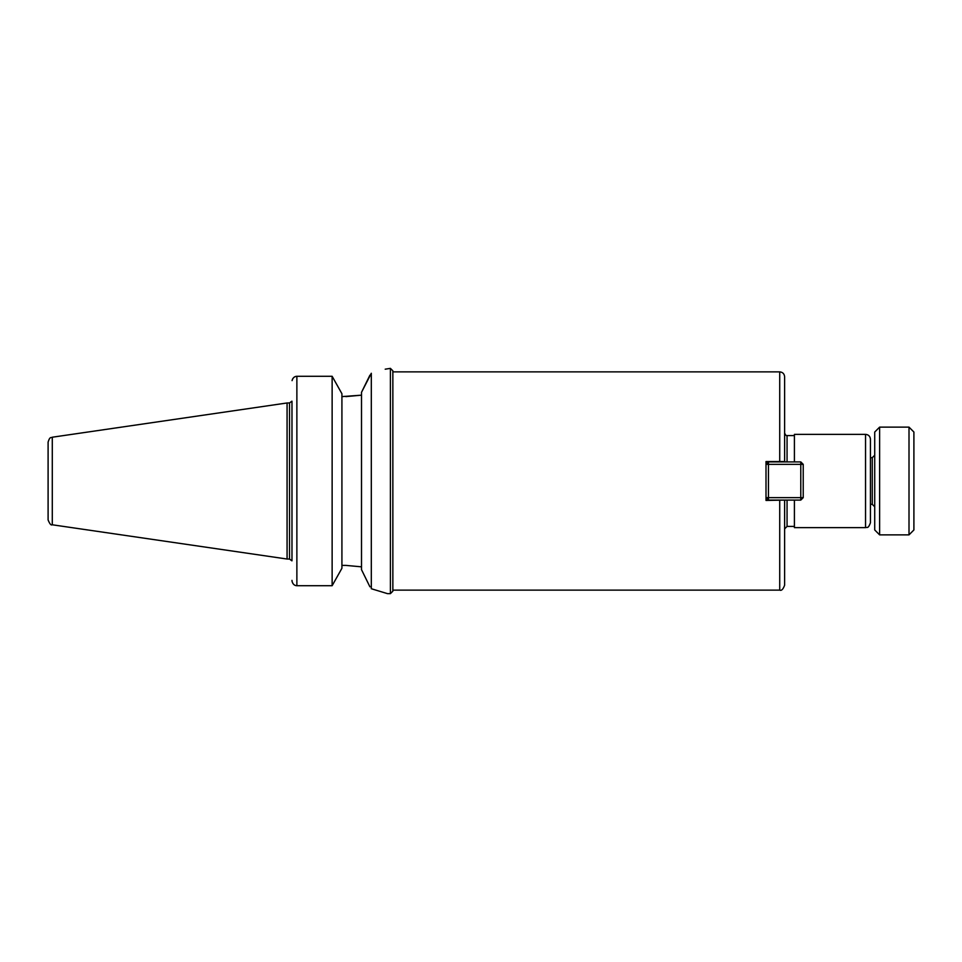 <?xml version="1.0" encoding="UTF-8"?>
<svg xmlns="http://www.w3.org/2000/svg" width="962" height="962" viewBox="0 0 962 962"><rect width="100%" height="100%" fill="white"/><g stroke="black" fill="none" stroke-linecap="round" stroke-linejoin="round"><path stroke-width="1.44" d="M784.619 500.096L766.005 500.444L766.005 461.556L784.619 461.556L784.619 456.986M779.725 500.444L779.725 590.127L392.857 590.127L392.857 371.873L779.725 371.873C782.695 372.162 784.331 373.797 784.619 376.767L784.619 461.904M784.619 500.444L784.619 585.233L784.619 500.444M794.408 526.418L787.06 526.418L784.619 528.872M794.408 500.096L794.408 527.645L865.547 527.645L865.547 434.355L794.408 434.355L794.408 461.904M865.547 434.355C868.518 434.644 870.153 436.279 870.442 439.249L870.442 522.751C867.989 529.545 866.87 526.719 865.547 527.645M292.063 581.361C292.821 584.162 294.432 585.617 296.873 585.726C294.432 585.617 292.821 584.162 292.063 581.361L291.979 580.375L292.063 581.361M291.979 560.822L291.979 401.178M292.376 379.533L292.063 380.639C292.821 377.838 294.432 376.382 296.873 376.274L332.13 376.274L332.13 585.726L296.873 585.726L296.873 376.274M295.815 376.407L294.516 376.948M294.336 377.056L293.687 377.573M292.953 378.427L292.592 379.028M332.13 376.274L341.919 393.723L341.919 568.277L332.13 585.726M369.925 586.82L361.508 569.672L369.925 586.82M385.197 369.192L390.404 368.362L390.404 593.638L387.47 593.638L371.308 588.732L371.308 373.268C392.52 367.051 392.52 367.051 371.308 373.268L361.508 392.328L369.925 375.18M361.508 566.834L345.839 565.391L361.508 566.834M341.919 565.391L345.839 565.391M345.839 396.609L361.508 395.166L341.919 396.609M52.285 524.783L52.285 437.217C51.154 438.119 50 435.99 48.1 442.063L48.1 519.937C49.723 523.965 51.118 525.577 52.285 524.783L287.073 559.03L287.073 402.97L289.526 402.97L289.526 559.03L287.073 559.03M48.1 481L48.1 518.951M361.508 392.328L361.508 569.672M390.404 368.362L392.857 370.815L392.857 591.185L390.404 593.638M800.781 461.904L803.222 464.345L800.781 464.345L800.781 461.904L768.458 461.904L768.458 464.345L766.005 464.345L768.458 461.904M800.781 497.655L803.222 497.655L800.781 500.096L800.781 497.655L768.458 497.655L768.458 500.096L766.005 497.655L768.458 497.655L768.458 464.345L800.781 464.345L800.781 497.655M768.458 500.096L800.781 500.096M803.222 497.655L803.222 464.345M879.617 427.128L909.006 427.128L909.006 534.872L879.617 534.872L874.723 529.966L874.723 432.034L879.617 427.128L879.617 534.872M909.006 427.128L913.9 432.034L913.9 529.966L909.006 534.872M870.442 457.671L872.269 457.671L872.269 504.328L870.442 504.328M779.725 371.873L779.725 461.556M787.06 500.096L787.06 526.418M784.619 433.128C785.629 435.245 786.447 436.063 787.06 435.582L787.06 461.904M779.725 590.127C781.469 590.957 783.104 589.321 784.619 585.233M787.06 435.582L794.408 435.582M289.526 559.03L291.883 560.822M289.526 402.97L291.883 401.178M52.285 437.217L287.073 402.97M872.269 504.328L874.723 506.782M872.269 457.671L874.723 455.218"/></g></svg>
